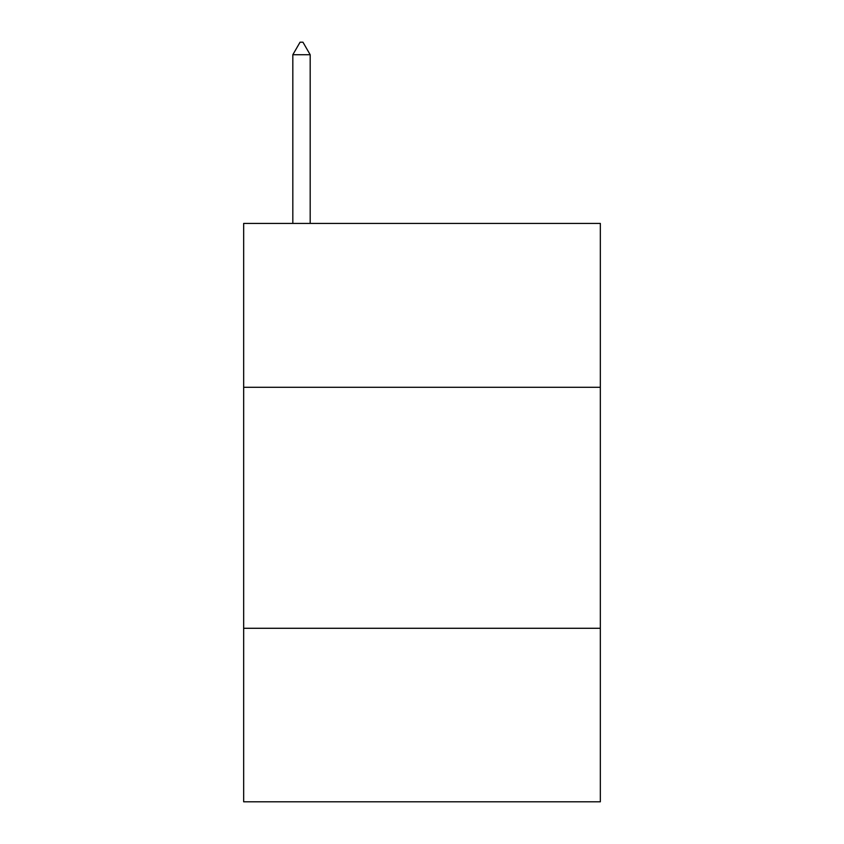 <?xml version="1.0" encoding="UTF-8"?>
<svg xmlns="http://www.w3.org/2000/svg" width="844" height="844" viewBox="0 0 844 844"><rect width="100%" height="100%" fill="white"/><g stroke="black" fill="none" stroke-linecap="round" stroke-linejoin="round"><path stroke-width="1.27" d="M600.337 387.301L600.337 223.428L243.663 223.428L243.663 387.301L600.337 387.301L600.337 801.8L243.663 801.8L243.663 387.301M600.337 628.284L243.663 628.284M310.181 54.733L302.954 42.2L300.063 42.2L292.826 54.733L310.181 54.733L310.181 223.428M292.826 54.733L292.826 223.428"/></g></svg>
